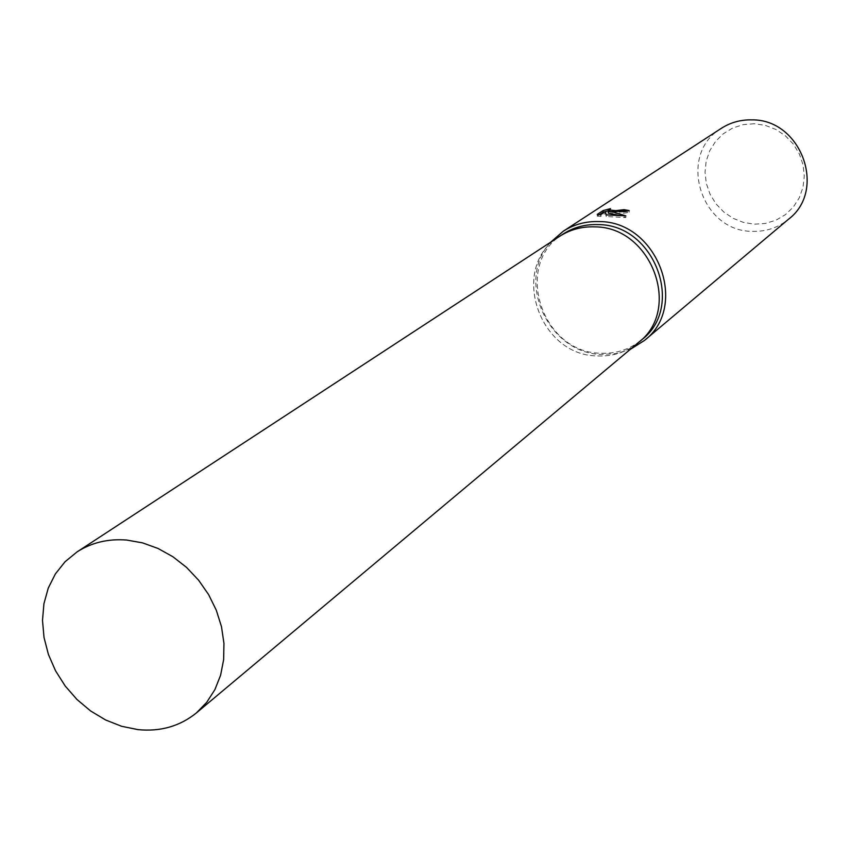 <?xml version="1.0" encoding="UTF-8"?>
<svg xmlns="http://www.w3.org/2000/svg" width="850" height="850" viewBox="0 0 850 850"><rect width="100%" height="100%" fill="white"/><g stroke="black" fill="none" stroke-linecap="round" stroke-linejoin="round"><path stroke-width="0.64" stroke-dasharray="4.25 3.19" d="M563.168 234.016C513.028 263.532 541.163 352.506 600.281 353.207C615.952 353.972 629.744 349.509 641.654 339.819M559.364 236.502C509.416 266.337 537.816 355.194 596.944 355.927C612.531 356.692 626.28 352.293 638.18 342.731M550.789 242.112C514.898 280.086 548.271 353.547 601.471 354.461L616.293 353.611L630.328 349.318M721.299 128.35C676.929 154.381 700.411 231.498 752.229 231.349C765.977 231.795 778.111 227.726 788.651 219.119M754.237 123.739L743.166 124.642L732.689 128.031L723.329 133.726L715.551 141.419L709.739 150.737L706.169 161.192L705.011 172.263L706.318 183.419L710.016 194.097L715.923 203.777L723.743 211.979L733.093 218.312L743.516 222.445L754.503 224.177L765.51 223.423L775.997 220.192L785.421 214.646L793.326 207.049L799.298 197.774L803.016 187.287L804.291 176.109L803.059 164.815L799.361 153.977L793.379 144.149L785.442 135.841L775.933 129.476L765.351 125.375L754.237 123.739M623.273 211.671L622.232 211.905C615.357 212.511 610.725 212.394 608.345 211.544M599.505 214.646L597.274 216.113L597.253 214.413M608.334 211.469L610.544 210.301L610.513 208.643M610.544 210.301L608.324 210.758M608.303 213.201C617.61 213.764 624.569 213.456 629.181 212.256L625.472 211.523M629.181 212.256L629.159 210.577M597.274 216.113L600.695 216.378L605.444 213.233L606.188 216.538L625.855 217.568L621.116 215.709M600.695 216.378L600.674 214.699M605.444 213.233L605.412 211.565M606.188 216.538L606.156 214.869M625.855 217.568L625.834 215.868M559.661 236.311C509.373 265.912 537.636 355.194 596.944 355.927C612.669 356.692 626.503 352.219 638.456 342.507"/><path stroke-width="1.27" d="M638.18 342.731L641.654 339.819C685.44 307.041 654.585 224.389 598.177 224.602C585.321 224.134 573.654 227.269 563.168 234.016L559.364 236.502M559.661 236.311C570.191 229.542 581.899 226.398 594.798 226.876C651.387 226.674 682.369 309.623 638.456 342.507C682.369 309.623 651.387 226.674 594.798 226.876C581.899 226.398 570.191 229.542 559.661 236.3L77.052 551.916L65.078 561.722L55.377 573.92L48.259 588.094L43.924 603.755L42.5 620.394L44.019 637.479L48.418 654.468L55.547 670.799L65.174 685.982L76.999 699.518L90.631 710.972L105.666 720.003L121.603 726.282L137.944 729.619C160.416 731.839 179.913 726.251 196.467 712.863L206.773 702.259L214.901 689.605L220.586 675.282L223.635 659.696L223.943 643.333L221.489 626.694L216.325 610.289L208.622 594.617L198.592 580.189L186.575 567.428L172.933 556.761L158.079 548.484L142.502 542.863L126.671 540.048C108.152 538.602 91.609 542.555 77.052 551.916M630.328 349.318L644.332 340.542C689.467 306.616 657.539 221.34 599.314 221.584C586.075 221.106 574.058 224.326 563.242 231.242L550.789 242.112M614.199 211.661L608.271 211.544L613.509 212.128L625.834 215.868L606.156 214.869L605.412 211.565L600.674 214.699L597.253 214.413L603.107 210.566L610.513 208.643L608.313 209.865L615.751 210.63L624.07 209.663L629.159 210.577L614.199 211.661M644.332 340.542L788.651 219.119C827.114 190.06 801.093 119.085 751.921 119.882C740.743 119.606 730.532 122.432 721.299 128.35L563.242 231.242M625.472 211.523L623.273 211.671M624.091 211.31L624.07 209.663M608.324 210.758L603.128 212.256L599.505 214.646M603.128 212.256L603.107 210.566M621.116 215.709L608.303 213.201L608.271 211.544M608.313 209.865L608.334 211.469M638.456 342.507L196.467 712.863"/></g></svg>
